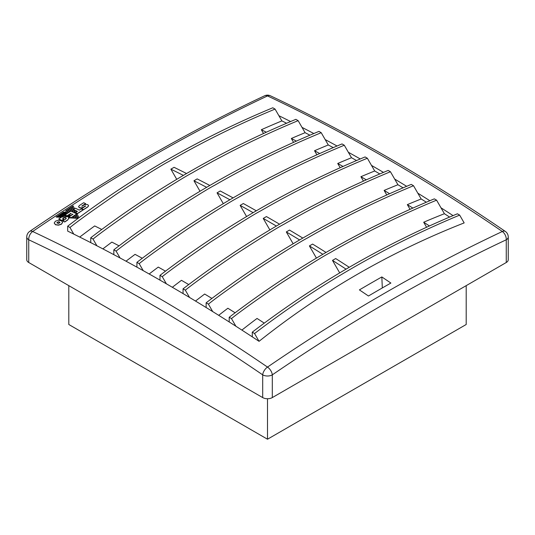 <?xml version="1.0" encoding="UTF-8"?>
<svg xmlns="http://www.w3.org/2000/svg" width="535" height="535" viewBox="0 0 535 535"><rect width="100%" height="100%" fill="white"/><g stroke="black" fill="none" stroke-linecap="round" stroke-linejoin="round"><path stroke-width="0.8" d="M466.199 285.643L466.199 324.498L267.5 439.215L267.5 398.736M267.5 439.215L68.801 324.498L68.801 285.643M71.015 215.545A1803.639 380.88 81.2 0 0 70.908 215.317A1806.454 1042.962 120 0 0 70.339 215.692A1808.748 1044.287 -120 0 0 69.336 215.21L68.192 215.137A1806.247 1042.842 120 0 0 67.296 215.725L67.296 215.812A1806.133 1042.775 120 0 0 67.062 215.966A1808.481 1044.133 -120 0 0 66.661 215.779A1812.654 1429.888 24.8 0 0 58.837 215.317A1805.458 1042.387 120 0 1 58.964 215.23M70.112 216.14A1803.512 378.472 -98.7 0 0 69.985 215.886A1812.767 1429.981 -155.2 0 0 67.296 215.725M70.921 213.284A1809.036 1044.454 60 0 1 71.209 213.425A1806.347 1042.902 120 0 0 68.895 214.943A1808.815 1044.327 60 0 1 70.339 215.632A1806.521 1043.003 -60 0 1 72.653 214.114A1809.036 1044.454 60 0 1 72.967 214.261A1806.561 1043.023 120 0 0 69.075 216.815A1808.661 1044.233 60 0 1 70.988 217.732A1806.789 1043.156 -60 0 1 76.806 213.913A1809.216 1044.561 -120 0 0 70.908 211.098A1806.073 1042.742 120 0 0 65.116 214.889A1808.661 1044.24 60 0 1 67.062 215.819A1806.314 1042.882 -60 0 1 70.921 213.284L70.921 213.345A1806.247 1042.842 120 0 0 70.573 213.572L70.573 213.666A1806.133 1042.775 120 0 0 70.172 213.926L70.172 213.833A1806.247 1042.842 120 0 0 68.6 214.869L68.6 214.956A1806.133 1042.775 120 0 0 68.319 215.144M57.68 216.087A1805.458 1042.387 120 0 0 57.546 216.173L63.21 216.501M67.296 215.812A1812.654 1429.888 24.8 0 1 69.985 215.979A1803.398 378.446 81.3 0 1 70.078 216.16M60.268 214.374A1805.458 1042.387 120 0 0 60.134 214.461A1812.68 1430.035 24.8 0 1 65.317 214.762M61.552 213.525A1805.458 1042.387 120 0 0 61.425 213.612A1812.707 1430.222 24.8 0 1 66.607 213.913M67.056 209.914A1805.458 1042.387 120 0 0 67.022 209.941A1803.398 378.446 81.3 0 1 68.4 212.736M68.353 209.065A1805.458 1042.387 120 0 0 68.319 209.091A1803.565 378.947 81.3 0 1 69.697 211.887M71.122 211.198A1803.846 380.566 -98.8 0 0 69.61 208.155L69.61 208.249A1803.732 380.545 81.2 0 1 71.061 211.171M73.362 212.261A1804.007 381.234 -98.8 0 0 70.901 207.312L70.901 207.406A1803.893 381.208 81.2 0 1 73.302 212.234M73.516 209.539A1805.892 1042.635 -60 0 0 73.382 209.626A1809.263 1044.581 -120 0 1 73.823 209.84A1804.053 381.328 81.2 0 1 75.542 213.311M72.232 206.543A1805.458 1042.387 120 0 0 72.198 206.563A1804.053 381.328 81.2 0 1 73.583 209.352M82.965 209.927A1809.597 1044.775 60 0 1 83.099 209.987A1806.608 1043.049 120 0 0 77.401 213.692A1809.089 1044.487 -120 0 0 76.853 213.432M76.13 214.502A1804.053 381.328 81.2 0 1 78.036 218.374L78.05 218.313A1804.167 381.355 -98.8 0 0 76.13 214.408L76.13 214.502A1806.608 1043.049 120 0 0 75.763 214.749M74.472 215.592A1806.608 1043.049 120 0 1 74.84 215.351A1803.893 381.208 81.2 0 1 76.278 218.287A1812.593 1429.741 24.9 0 1 77.495 218.367A1804.007 381.241 -98.8 0 0 77.448 218.273M73.175 216.441A1806.608 1043.049 120 0 1 73.542 216.2A1803.732 380.545 81.2 0 1 74.505 218.173A1812.593 1429.741 24.9 0 1 75.736 218.253L75.736 218.16A1812.707 1429.828 -155.1 0 0 74.505 218.079A1803.846 380.566 -98.8 0 0 73.542 216.107A1806.722 1043.116 120 0 1 74.439 215.525A1803.966 382.01 81.2 0 1 75.736 218.16M71.877 217.297A1806.608 1043.049 120 0 1 72.232 217.063A1803.565 378.947 81.3 0 1 72.72 218.059A1812.593 1429.741 24.9 0 1 73.964 218.14A1803.686 381.04 -98.8 0 0 73.917 218.039M68.975 217.819A1812.593 1429.741 24.9 0 1 72.192 218.026L72.192 217.932A1812.707 1429.828 -155.1 0 0 68.948 217.725M68.921 217.819L67.718 220.019A1806.608 1043.049 120 0 0 64.728 221.998A1807.839 1043.758 -120 0 0 62.816 221.082A1806.374 1042.916 -60 0 1 62.943 220.995M66.226 218.467L64.702 217.738L63.652 218.073A1806.113 1042.768 120 0 0 62.755 218.668M63.632 219.236A1808.046 1043.879 60 0 1 63.759 219.297A1806.254 1042.849 120 0 0 61.866 220.554A1807.845 1043.765 -120 0 0 58.823 219.103A1805.879 1042.628 -60 0 1 58.95 219.016M61.364 217.27A1812.707 1429.828 -155.1 0 0 56.202 216.969L56.202 217.063A1812.593 1429.741 24.9 0 1 61.237 217.35M88.589 205.768L87.827 206.945A1806.608 1043.049 120 0 0 83.534 209.713A1809.631 1044.795 -120 0 0 81.614 208.797A1806.381 1042.922 -60 0 1 81.748 208.71M85.694 206.122L85.359 206.049A1806.347 1042.902 120 0 0 83.179 207.453L81.266 208.035L79.327 207.727L78.578 206.711M85.593 203.768A1806.113 1042.768 120 0 0 81.822 206.196L81.822 206.049A1806.294 1042.869 -60 0 1 85.593 203.621L85.593 203.768M381.836 276.943A1796.938 1090.337 117.3 0 0 359.4 289.896A1812.848 1046.654 60 0 1 368.454 296.002A1805.966 1042.682 -60 0 1 390.884 283.048A1812.848 1046.654 -120 0 0 381.836 276.943L382.318 287.937M259.054 341.323A1189.118 970.905 -120 0 1 464.166 222.908L459.659 215.103L457.392 213.799C383.856 244.341 315.476 283.797 252.259 332.168L252.306 336.876A1807.11 1043.337 60 0 1 259.054 341.323L254.553 333.526L252.259 332.168M73.763 234.103L69.951 227.502L67.691 226.191L67.691 231.113A1807.11 1043.337 60 0 1 73.763 234.103A1807.11 1043.337 60 0 1 90.763 242.643A1807.11 1043.337 60 0 1 96.915 245.799A1807.11 1043.337 60 0 1 113.835 254.66A1807.11 1043.337 60 0 1 120.067 257.984A1807.11 1043.337 60 0 1 136.913 267.152A1807.11 1043.337 60 0 1 143.226 270.656A1807.11 1043.337 60 0 1 159.985 280.133A1807.11 1043.337 60 0 1 166.385 283.817A1807.11 1043.337 60 0 1 183.064 293.588A1807.11 1043.337 60 0 1 189.544 297.46A1807.11 1043.337 60 0 1 206.135 307.531A1807.11 1043.337 60 0 1 212.709 311.591A1807.11 1043.337 60 0 1 229.207 321.956A1807.11 1043.337 60 0 1 235.881 326.216A1807.11 1043.337 60 0 1 252.306 336.876M290.599 121.545A1807.11 1043.337 -120 0 0 278.875 115.687L275.064 109.087L272.796 107.776C199.267 138.318 130.901 177.787 67.691 226.191M313.824 133.529A1807.11 1043.337 -120 0 0 302.021 127.383L298.135 120.649L295.868 119.338C222.346 149.88 153.973 189.357 90.763 237.761L90.763 242.643M337.043 146.001A1807.11 1043.337 -120 0 0 325.18 139.568L321.214 132.7L318.947 131.389C245.418 161.931 177.052 201.401 113.835 249.805L113.835 254.66M360.256 158.955A1807.11 1043.337 -120 0 0 348.332 152.241L344.286 145.226L342.019 143.922C268.496 174.463 200.123 213.933 136.913 262.337L136.913 267.152M383.468 172.39A1807.11 1043.337 -120 0 0 371.491 165.395L367.358 158.24L365.097 156.936C291.568 187.471 223.202 226.947 159.985 275.351L159.985 280.133M406.667 186.314A1807.11 1043.337 -120 0 0 394.656 179.044L390.436 171.735L388.169 170.424C314.64 200.966 246.274 240.442 183.064 288.846L183.064 293.588M429.866 200.719A1807.11 1043.337 -120 0 0 417.822 193.175L413.508 185.712L411.241 184.401C337.719 214.943 269.346 254.413 206.135 302.817L206.135 307.531M453.058 215.605A1807.11 1043.337 -120 0 0 440.987 207.794L436.587 200.164L434.32 198.859C360.791 229.401 292.424 268.871 229.207 317.275L229.207 321.956M65.765 210.757A1805.458 1042.387 120 0 0 65.731 210.777A1803.224 376.299 81.3 0 1 66.454 212.255M68.005 212.99L68.005 212.99A1812.841 1429.627 -155.1 0 0 62.709 212.669A1805.572 1042.454 -60 0 1 63.598 212.087A1812.854 1430.082 24.8 0 1 66.5 212.255A1803.338 376.326 -98.7 0 0 65.731 210.683A1805.572 1042.454 -60 0 1 66.614 210.108A1803.485 382.137 81.2 0 1 68.039 212.97M62.842 212.676A1805.458 1042.387 120 0 0 62.709 212.763A1812.727 1429.54 24.9 0 1 67.885 213.07M62.608 222.353L61.338 220.694L58.362 220.246L55.413 221.209L54.216 223.015L55.479 224.6L58.469 225.041L61.425 224.078L62.608 222.279M62.608 222.426L61.425 224.232L58.469 225.188L55.479 224.747L54.222 223.055M58.435 223.516L59.947 222.513L59.479 221.931L58.382 221.764L56.877 222.767L58.435 223.516M56.877 222.921L58.382 221.911L59.947 222.66M429.431 225.944A1804.542 1041.859 60 0 0 423.687 222.232A1206.826 985.37 -120 0 1 444.404 213.712L440.987 207.794M444.404 213.712A1802.562 1040.715 60 0 1 449.601 217.07M254.553 333.526C317.75 285.122 386.123 245.652 459.659 215.103M235.881 326.216L231.474 318.586C239.132 312.346 255.228 300.817 279.765 283.991C307.036 266.336 323.829 255.897 330.142 252.66C364.489 232.852 399.966 215.351 436.587 200.164M231.474 318.586L229.207 317.275M412.859 208.082A1803.926 1041.505 60 0 0 407.342 204.631A1231.035 1005.138 -120 0 1 421.165 198.973A1802.562 1040.715 60 0 1 426.341 202.21M421.165 198.973L417.822 193.175M235.119 312.781A1803.926 1041.505 -120 0 0 227.87 308.247A1231.035 1005.138 -120 0 0 218.695 315.322M96.915 245.799L93.03 239.065L90.763 237.761M93.03 239.065C100.68 232.832 116.777 221.296 141.32 204.47C168.585 186.822 185.377 176.376 191.69 173.146C226.037 153.338 261.521 135.837 298.135 120.649M101.75 229.468A1804.542 1041.859 -120 0 0 94.688 225.944A1367.433 1116.505 -120 0 0 79.728 237.065M69.951 227.502C77.608 221.263 93.705 209.733 118.242 192.908C145.513 175.253 162.306 164.813 168.619 161.583C202.966 141.768 238.443 124.274 275.064 109.087M278.875 115.687L281.885 120.897A1802.562 1040.715 60 0 1 286.586 123.251M266.323 132.212A1804.542 1041.859 60 0 0 261.341 129.724A1367.433 1116.505 -120 0 1 281.885 120.897M261.341 129.724L263.521 133.496M176.744 179.325L170.879 169.167A1812.914 1046.694 60 0 1 183.378 175.386M186.561 173.527A1812.914 1046.694 -120 0 0 174.082 167.321A1373.419 1121.393 60 0 0 170.879 169.167M296.377 141.106A1803.926 1041.505 60 0 0 291.341 138.485A1345.752 1098.803 -120 0 1 305.084 132.68A1802.562 1040.715 60 0 1 309.905 135.194M305.084 132.68L302.021 127.383M120.067 257.984L116.102 251.116C123.759 244.876 139.856 233.347 164.392 216.521C191.664 198.866 208.449 188.427 214.769 185.197C249.116 165.382 284.593 147.881 321.214 132.7M116.102 251.116L113.835 249.805M325.18 139.568L328.289 144.958A1802.562 1040.715 60 0 1 333.218 147.627M143.226 270.656L139.18 263.648C146.831 257.409 162.928 245.879 187.464 229.054C214.736 211.399 231.528 200.959 237.841 197.729C272.188 177.914 307.672 160.413 344.286 145.226M139.18 263.648L136.913 262.337M343.002 166.438A1803.926 1041.505 60 0 0 337.725 163.476A1301.133 1062.37 -120 0 1 351.502 157.725A1802.562 1040.715 60 0 1 356.511 160.54M351.502 157.725L348.332 152.241M166.385 283.817L162.252 276.662C169.909 270.422 186.006 258.893 210.543 242.061C237.808 224.412 254.6 213.967 260.92 210.736C295.26 190.928 330.744 173.427 367.358 158.24M162.252 276.662L159.985 275.351M366.294 179.834A1803.926 1041.505 60 0 0 360.924 176.704A1278.189 1043.631 -120 0 1 374.714 170.979A1802.562 1040.715 60 0 1 379.796 173.949M374.714 170.979L371.491 165.395M189.544 297.46L185.324 290.151C192.981 283.918 209.078 272.382 233.614 255.556C260.886 237.901 277.678 227.462 283.991 224.232C318.338 204.417 353.816 186.922 390.436 171.735M185.324 290.151L183.064 288.846M389.58 193.71A1803.926 1041.505 60 0 0 384.13 190.42A1254.822 1024.558 -120 0 1 397.94 184.729A1802.562 1040.715 60 0 1 403.069 187.832M397.94 184.729L394.656 179.044M212.709 311.591L208.403 304.127C216.053 297.888 232.15 286.359 256.693 269.533C283.958 251.878 300.75 241.439 307.063 238.209C341.41 218.394 376.894 200.892 413.508 185.712M208.403 304.127L206.135 302.817M211.913 298.423A1803.926 1041.505 -120 0 0 204.664 294.036A1254.822 1024.558 -120 0 0 195.509 301.051M293.147 243.766L286.319 231.936A1812.914 1046.694 60 0 1 299.62 239.941M302.81 238.075A1812.914 1046.694 -120 0 0 289.522 230.083A1261.343 1029.882 60 0 0 286.319 231.936M384.13 190.42L386.758 194.974M188.708 284.553A1803.926 1041.505 -120 0 0 181.459 280.32A1278.189 1043.631 -120 0 0 172.337 287.275M269.867 229.916L263.233 218.42A1812.914 1046.694 60 0 1 276.381 226.058M279.571 224.198A1812.914 1046.694 -120 0 0 266.437 216.568A1284.595 1048.861 60 0 0 263.233 218.42M360.924 176.704L363.466 181.097M165.489 271.165A1803.926 1041.505 -120 0 0 158.26 267.092A1301.133 1062.37 -120 0 0 149.171 273.987M246.588 216.548L240.141 205.386A1812.914 1046.694 60 0 1 253.135 212.662M256.325 210.803A1812.914 1046.694 -120 0 0 243.345 203.534A1307.426 1067.506 60 0 0 240.141 205.386M337.725 163.476L340.173 167.702M142.27 258.258A1803.926 1041.505 -120 0 0 135.061 254.352A1323.65 1080.753 -120 0 0 126.013 261.194M319.696 153.525A1803.926 1041.505 60 0 0 314.533 150.736A1323.65 1080.753 -120 0 1 328.289 144.958M223.302 203.654L217.056 192.834A1812.914 1046.694 60 0 1 229.889 199.756M233.079 197.89A1812.914 1046.694 -120 0 0 220.26 190.982A1329.836 1085.809 60 0 0 217.056 192.834M314.533 150.736L316.874 154.789M119.051 245.839A1803.926 1041.505 -120 0 0 111.875 242.101A1345.752 1098.803 -120 0 0 102.867 248.882M200.023 191.249L193.964 180.763A1812.914 1046.694 60 0 1 206.637 187.324M209.82 185.464A1812.914 1046.694 -120 0 0 197.174 178.911A1351.838 1103.772 60 0 0 193.964 180.763M291.341 138.485L293.581 142.363M264.263 323.12A1804.542 1041.859 -120 0 0 257.034 318.445A1206.826 985.37 -120 0 0 241.887 330.082M423.687 222.232L426.582 227.248M407.342 204.631L410.057 209.332M316.432 258.097L309.404 245.926A1812.914 1046.694 60 0 1 322.852 254.299M326.042 252.44A1812.914 1046.694 -120 0 0 312.607 244.074A1237.682 1010.561 60 0 0 309.404 245.926M339.705 272.903L332.482 260.398A1812.914 1046.694 60 0 1 346.071 269.145M349.261 267.286A1812.914 1046.694 -120 0 0 335.692 258.552A1213.607 990.907 60 0 0 332.482 260.398M68.192 216.835A1800.001 1039.237 60 0 1 68.614 217.036M28.743 262.511L262.692 397.585L262.692 374.854A6.801 3.544 -55.6 0 1 267.5 367.084A1805.297 1042.294 -60 0 1 502.332 231.501A1805.297 1042.294 -120 0 0 267.5 95.925A1805.297 1042.294 120 0 0 32.668 231.501A1805.297 1042.294 60 0 1 267.5 367.084A6.801 3.544 -124.4 0 1 272.308 374.854L272.308 397.585L506.257 262.511L506.257 239.78A1798.53 1038.388 120 0 0 272.308 374.854A6.801 3.926 180 0 1 262.692 374.854A1798.53 1038.388 -120 0 0 28.743 239.78A6.801 3.926 180 0 1 26.75 237.005L26.75 259.736A6.801 3.926 180 0 0 28.743 262.511L28.743 239.78A6.801 4.267 -64.8 0 1 32.668 231.501A6.801 3.544 -124.4 0 0 29.713 231.394A6.801 6.801 0 0 0 26.75 237.005M508.25 237.005A6.801 6.801 0 0 0 505.287 231.394A6.801 3.544 -55.6 0 0 502.332 231.501A6.801 4.267 -115.2 0 1 506.257 239.78A6.801 3.926 180 0 0 508.25 237.005L508.25 259.736A6.801 3.926 180 0 1 506.257 262.511M272.308 397.585A6.801 3.926 180 0 1 262.692 397.585M81.822 206.049L82.143 206.202A1806.334 1042.896 120 0 1 84.028 204.985L85.948 204.35L87.78 204.664L88.589 205.674L87.827 206.798A1806.795 1043.156 -60 0 0 83.534 209.566A1809.818 1044.902 60 0 0 81.614 208.65A1806.561 1043.023 120 0 1 85.66 206.035L85.359 205.901A1806.528 1043.003 -60 0 0 83.179 207.306L81.266 207.888L79.327 207.58L78.571 206.617L79.387 205.5A1806.06 1042.735 120 0 1 83.701 202.718A1810.32 1045.196 -120 0 1 85.593 203.621M68.366 217.023L69.537 217.09A1808.594 1044.2 -120 0 1 70.988 217.785A1806.722 1043.116 120 0 1 71.844 217.223A1803.639 380.88 81.2 0 1 72.192 217.932M75.602 213.338A1804.167 381.355 -98.8 0 0 73.823 209.747A1809.377 1044.648 -120 0 1 75.402 210.496A1804.274 380.746 81.2 0 1 76.231 212.168M76.759 213.946A1809.149 1044.521 60 0 1 76.806 213.973A1806.722 1043.116 120 0 0 76.13 214.408M75.555 212.662A1806.494 1042.989 -60 0 0 75.509 212.696A1809.203 1044.547 -120 0 1 76.793 213.311A1804.274 380.746 81.2 0 1 78.946 217.698M70.901 207.312A1805.572 1042.454 -60 0 1 71.79 206.737A1804.12 381.268 81.2 0 1 74.9 213.004M69.61 208.155A1805.572 1042.454 -60 0 1 70.493 207.58A1803.966 382.01 81.2 0 1 72.66 211.927M65.123 214.943L59.726 214.635A1805.572 1042.454 -60 0 0 58.837 215.224A1812.767 1429.981 -155.2 0 1 66.661 215.685A1808.594 1044.2 -120 0 0 65.116 214.95A1806.006 1042.702 -60 0 1 65.123 214.943L65.123 214.943M67.718 219.872L69.015 218.093L67.851 216.628L61.726 217.029A1806.06 1042.735 120 0 0 58.823 218.955A1808.026 1043.872 60 0 1 61.866 220.407A1806.434 1042.949 -60 0 1 63.759 219.149A1808.226 1043.986 -120 0 0 62.622 218.608A1806.3 1042.869 -60 0 1 63.652 217.926L65.772 217.752L66.226 218.32L65.805 218.949A1806.561 1043.023 120 0 0 62.816 220.935A1808.019 1043.865 60 0 1 64.728 221.851A1806.789 1043.156 -60 0 1 67.718 219.872L67.718 220.019M62.481 216.675L57.105 216.367A1805.572 1042.454 -60 0 0 56.202 216.969M63.063 216.394A1812.74 1429.935 -155.2 0 0 57.546 216.08A1805.572 1042.454 -60 0 1 58.429 215.491L70.118 216.187M69.155 216.769A1812.74 1429.935 -155.2 0 0 67.958 216.688M73.616 209.325A1804.167 381.355 -98.8 0 0 72.198 206.47A1805.572 1042.454 -60 0 1 73.108 205.881A1804.274 380.746 81.2 0 1 74.532 208.73M77.274 211.486A1809.263 1044.581 -120 0 0 75.462 210.616M68.433 212.716A1803.512 378.472 -98.7 0 0 67.022 209.847A1805.572 1042.454 -60 0 1 67.912 209.265A1803.639 380.88 81.2 0 1 69.329 212.127M66.735 213.826A1812.821 1430.309 -155.2 0 0 61.425 213.518A1805.572 1042.454 -60 0 1 62.307 212.937A1812.841 1430.583 24.7 0 1 67.617 213.244M65.444 214.675A1812.794 1430.129 -155.2 0 0 60.134 214.368A1805.572 1042.454 -60 0 1 61.017 213.786L66.407 214.1M81.193 208.924A1806.561 1043.023 120 0 0 79.34 210.121A1809.617 1044.788 -120 0 0 75.328 208.215A1806.073 1042.742 120 0 0 73.382 209.479A1809.444 1044.688 60 0 1 77.408 211.399A1806.568 1043.029 120 0 0 75.509 212.636A1809.27 1044.587 60 0 1 77.401 213.545A1806.789 1043.156 -60 0 1 83.099 209.84A1809.778 1044.882 -120 0 0 81.193 208.924M71.409 215.284A1803.679 378.967 -98.7 0 0 71.302 215.057A1806.454 1042.962 120 0 1 72.205 214.461A1803.799 381.067 81.2 0 1 72.312 214.689M69.731 211.86A1803.679 378.967 -98.7 0 0 68.319 208.998A1805.572 1042.454 -60 0 1 69.209 208.416A1803.799 381.067 81.2 0 1 70.627 211.278M73.141 216.367A1803.799 381.067 81.2 0 1 73.964 218.046A1812.707 1429.828 -155.1 0 0 72.72 217.966A1803.679 378.967 -98.7 0 0 72.232 216.969A1806.722 1043.116 120 0 1 73.141 216.367M75.729 214.675A1804.12 381.268 81.2 0 1 77.495 218.273A1812.707 1429.828 -155.1 0 0 76.278 218.193A1804.007 381.234 -98.8 0 0 74.84 215.257A1806.722 1043.116 120 0 1 75.729 214.675M505.287 231.394C427.024 177.874 348.726 132.673 270.396 95.785A6.801 4.267 -64.8 0 0 267.5 95.925A6.801 4.267 -115.2 0 0 264.604 95.785C186.274 132.673 107.976 177.874 29.713 231.394M270.396 95.785A6.801 6.801 0 0 0 264.604 95.785"/></g></svg>

